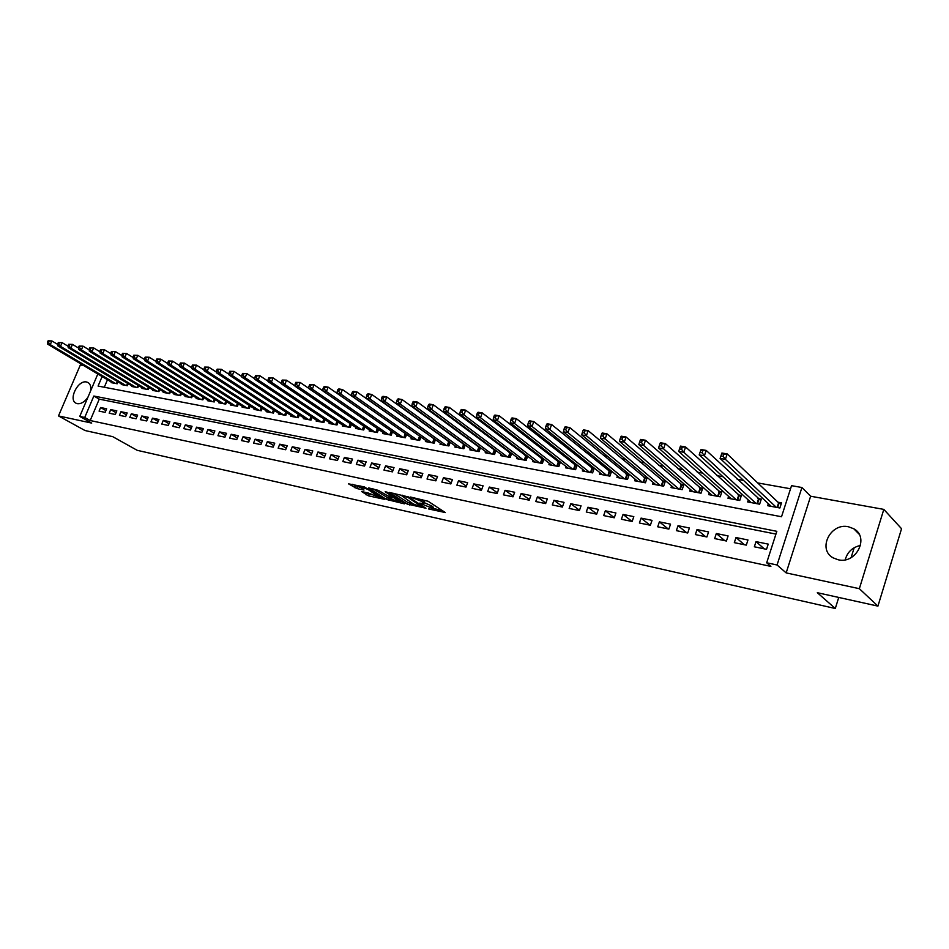 <?xml version="1.0" encoding="UTF-8"?>
<svg xmlns="http://www.w3.org/2000/svg" width="949" height="949" viewBox="0 0 949 949"><rect width="100%" height="100%" fill="white"/><g stroke="black" fill="none" stroke-linecap="round" stroke-linejoin="round"><path stroke-width="1.42" d="M428.485 508.925L445.33 512.555L428.106 501.25L410.407 497.015L421.712 501.369L423.918 503.516L419.6 503.148L432.08 508.142L432.827 509.305L428.485 508.925M90.546 391.083C91.282 386.812 90.38 383.918 87.842 382.435L86.561 381.996C77.889 379.754 68.008 399.873 76.134 403.266L77.308 403.669C81.021 404.096 84.532 402.02 87.854 397.417M838.157 559.768C856.128 564.394 869.794 537.253 853.803 528.783L848.465 526.766C830.422 522.46 817.136 549.471 833.222 557.893L838.157 559.768M361.605 491.535L368.449 495.829L384.416 499.304L364.262 486.873L348.52 483.848L356.848 488.545L364.001 490.04L360.003 486.754L367.773 489.316L380.051 497.632L368.165 492.982L361.605 491.535M775.938 534.085L99.254 399.149L90.191 420.526L84.734 417.477L79.763 416.409L97.818 374.001M877.932 606.114L859.355 588.688L883.816 509.388L901.55 528.723L877.932 606.114L817.314 592.698L835.298 608.499L137.214 450.324L112.717 436.659L84.971 430.514L58.494 415.923L91.709 423.088L79.763 416.409M883.816 509.388L810.636 496.232L786.163 572.899L859.355 588.688M786.163 572.899L777.065 564.987L766.685 562.781L776.828 531.321L93.844 396.03L84.734 417.477M90.191 420.526L770.885 566.399L766.685 562.781M407.18 504.061L425.971 508.249L408.616 496.979L389.47 492.472L407.18 504.061L407.809 502.412L413.444 504.061M404.44 503.848L386.468 499.447L368.615 487.916L378.283 490.348L387.761 495.841L392.874 496.885L385.175 491.736L387.062 492.151L404.618 503.397M83.619 365.555L80.345 364.962L58.494 415.923M433.871 438.533L433.195 438.402M448.794 441.297L447.892 441.131M463.954 444.096L462.827 443.895M479.352 446.943L477.999 446.694M494.998 449.838L493.409 449.553M510.906 452.78L509.055 452.448M527.063 455.769L524.963 455.39M543.492 458.818L541.132 458.379M560.183 461.902L557.561 461.416M577.17 465.046L574.264 464.512M582.852 469.553L582.354 470.965L592.603 472.887L594.24 468.201L591.239 467.655M600.005 472.721L599.495 474.18L609.91 476.137L611.559 471.404L608.511 470.846M617.443 475.935L616.921 477.442L627.514 479.435L629.163 474.666L626.055 474.097M635.178 479.209L634.644 480.763L645.427 482.792L647.076 477.976L643.92 477.394M653.22 482.531L652.675 484.144L663.636 486.208L665.285 481.345L662.082 480.752M671.584 485.912L671.014 487.584L682.165 489.672L683.826 484.785L680.552 484.18M690.255 489.34L689.674 491.084L701.026 493.207L702.675 488.272L699.354 487.656M709.259 492.839L708.666 494.643L720.22 496.813L721.869 491.819L718.488 491.191M728.607 496.386L727.99 498.261L739.745 500.467L741.406 495.437L737.966 494.797M748.298 499.993L747.658 501.95L759.627 504.192L761.288 499.115L757.788 498.462M754.348 546.79L766.531 549.317L768.216 544.121L756.021 541.63L754.348 546.79M734.324 542.65L746.294 545.129L747.966 539.981L735.997 537.537L734.324 542.65M714.656 538.581L726.412 541.013L728.097 535.912L716.329 533.516L714.656 538.581M695.344 534.572L706.898 536.968L708.571 531.926L697.017 529.566L695.344 534.572M676.364 530.645L687.717 532.994L689.389 528L678.037 525.675L676.364 530.645M657.716 526.79L668.867 529.091L670.54 524.145L659.389 521.867L657.716 526.79M639.401 522.994L650.35 525.26L652.022 520.36L641.061 518.118L639.401 522.994M621.381 519.257L632.153 521.487L633.825 516.636L623.054 514.429L621.381 519.257M603.683 515.592L614.264 517.786L615.925 512.97L605.343 510.799L603.683 515.592M586.268 511.986L596.684 514.144L598.345 509.376L587.929 507.241L586.268 511.986M569.151 508.45L579.388 510.562L581.049 505.829L570.812 503.741L569.151 508.45M552.318 504.963L562.377 507.051L564.038 502.353L553.967 500.289L552.318 504.963M535.758 501.535L545.663 503.587L547.312 498.937L537.407 496.908L535.758 501.535M519.471 498.154L529.21 500.17L530.859 495.568L521.12 493.575L519.471 498.154M503.445 494.844L513.029 496.825L514.666 492.258L505.082 490.289L503.445 494.844M487.667 491.57L497.098 493.527L498.747 488.996L489.316 487.062L487.667 491.57M472.151 488.355L481.428 490.277L483.077 485.793L473.788 483.895L472.151 488.355M456.872 485.2L466.006 487.086L467.643 482.638L458.509 480.763L456.872 485.2M441.831 482.08L450.834 483.943L452.459 479.53L443.468 477.691L441.831 482.08M427.026 479.02L435.888 480.846L437.513 476.469L428.663 474.654L427.026 479.02M412.459 475.995L421.178 477.81L422.803 473.456L414.084 471.677L412.459 475.995M398.106 473.029L406.682 474.808L408.307 470.49L399.719 468.735L398.106 473.029M383.965 470.099L392.423 471.855L394.037 467.572L385.579 465.84L383.965 470.099M370.039 467.216L378.366 468.936L379.991 464.702L371.652 462.993L370.039 467.216M356.326 464.381L364.535 466.078L366.148 461.866L357.939 460.194L356.326 464.381M342.814 461.582L350.893 463.254L352.506 459.079L344.416 457.418L342.814 461.582M329.505 458.818L337.464 460.467L339.066 456.327L331.106 454.701L329.505 458.818M316.385 456.101L324.226 457.726L325.827 453.622L317.974 452.009L316.385 456.101M303.455 453.432L311.189 455.034L312.779 450.953L305.044 449.363L303.455 453.432M290.714 450.787L298.33 452.365L299.92 448.319L292.292 446.765L290.714 450.787M278.152 448.189L285.661 449.743L287.25 445.722L279.73 444.191L278.152 448.189M265.767 445.627L273.17 447.157L274.759 443.171L267.345 441.653L265.767 445.627M253.561 443.1L260.856 444.607L262.434 440.656L255.139 439.162L253.561 443.1M241.52 440.609L248.721 442.092L250.299 438.165L243.086 436.694L241.52 440.609M229.646 438.153L236.752 439.612L238.318 435.721L231.212 434.262L229.646 438.153M217.95 435.721L224.949 437.169L226.514 433.302L219.504 431.866L217.95 435.721M206.396 433.337L213.311 434.761L214.865 430.917L207.95 429.506L206.396 433.337M195.008 430.976L201.829 432.388L203.383 428.568L196.562 427.169L195.008 430.976M183.774 428.651L190.5 430.039L192.042 426.255L185.328 424.879L183.774 428.651M172.694 426.35L179.325 427.726L180.868 423.966L174.236 422.602L172.694 426.35M161.757 424.084L168.293 425.449L169.835 421.712L163.287 420.371L161.757 424.084M150.962 421.854L157.415 423.195L158.958 419.482L152.492 418.153L150.962 421.854M140.31 419.648L146.68 420.965L148.222 417.287L141.84 415.982L140.31 419.648M129.799 417.477L136.087 418.77L137.617 415.116L131.33 413.823L129.799 417.477M119.432 415.33L125.636 416.611L127.166 412.969L120.95 411.7L119.432 415.33M109.194 413.206L115.315 414.476L116.834 410.858L110.701 409.612L109.194 413.206M106.644 408.782L100.594 407.536L99.076 411.107L105.125 412.364L106.644 408.782M790.541 488.771L757.693 482.922M743.518 480.396L737.171 479.269M722.984 476.742L717.029 475.674M702.829 473.148L697.254 472.151M683.031 469.625L677.835 468.699M663.6 466.161L658.748 465.307M644.513 462.768L640.006 461.961M625.759 459.423L621.595 458.687M607.348 456.149L603.505 455.461M589.246 452.922L585.711 452.293M571.464 449.755L568.237 449.185M553.991 446.647L551.049 446.125M536.802 443.586L534.145 443.112M519.91 440.585L517.537 440.158M503.302 437.619L501.191 437.252M486.967 434.713L485.105 434.381M470.906 431.854L469.292 431.57M455.105 429.043L453.729 428.794M439.553 426.279L438.414 426.065M424.25 423.551L423.349 423.384M409.197 420.87L408.509 420.751M107.474 379.742L104.295 387.251M768.346 503.67L767.682 505.71L779.876 507.988L781.537 502.863L777.966 502.199M577.206 465.081L575.58 469.696L565.497 467.81L565.984 466.445M560.42 462.08L558.831 466.552L548.913 464.702L549.388 463.373M543.907 459.138L542.354 463.468L532.603 461.641L533.065 460.36M527.656 456.232L526.149 460.431L516.553 458.628L516.991 457.382M511.677 453.373L510.194 457.442L500.752 455.674L501.191 454.464M495.947 450.55L494.5 454.5L485.2 452.756L485.639 451.582M480.467 447.762L479.055 451.605L469.897 449.885L470.324 448.747M465.224 445.022L463.847 448.758L454.832 447.062L455.247 445.959M450.217 442.329L448.877 445.947L440.004 444.286L440.407 443.207M435.449 439.66L434.132 443.183L425.401 441.546L425.793 440.502M420.905 437.038L419.624 440.466L411.012 438.853L411.403 437.833M406.587 434.452L405.318 437.786L396.848 436.196L397.228 435.2M392.483 431.902L391.237 435.14L382.898 433.574L383.266 432.614M378.58 429.387L377.37 432.542L369.149 431L369.505 430.063M364.891 426.908L363.704 429.98L355.602 428.462L355.958 427.548M351.403 424.452L350.24 427.453L342.257 425.959L342.601 425.069M338.117 422.044L336.978 424.974L329.101 423.491L329.445 422.625M325.009 419.66L323.894 422.519L316.147 421.071L316.48 420.217M312.102 417.323L311.011 420.099L303.372 418.675L303.692 417.845M299.386 414.998L298.306 417.726L290.774 416.314L291.094 415.496M286.835 412.72L285.779 415.377L278.354 413.978L278.674 413.195M274.475 410.466L273.442 413.064L266.111 411.688L266.42 410.917M262.28 408.248L261.26 410.775L254.035 409.422L254.344 408.663M250.251 406.053L249.255 408.533L242.137 407.192L242.434 406.457M238.401 403.883L237.416 406.314L230.393 404.998L230.69 404.274M226.704 401.747L225.743 404.12L218.816 402.827L219.1 402.115M215.162 399.648L214.225 401.961L207.392 400.68L207.665 399.992M203.786 397.56L202.861 399.837L196.111 398.568L196.396 397.892M192.564 395.508L191.651 397.726L184.996 396.48L185.269 395.816M181.484 393.491L180.595 395.662L174.023 394.428L174.296 393.776M170.559 391.486L169.681 393.61L163.192 392.4L163.465 391.759M159.776 389.505L158.91 391.593L152.516 390.395L152.765 389.766M149.123 387.56L148.281 389.6L141.959 388.414L142.22 387.809M138.625 385.638L137.783 387.631L131.555 386.468L131.804 385.863M128.257 383.728L127.427 385.697L121.282 384.535L121.519 383.954M118.02 381.854L117.201 383.776L111.128 382.637L111.377 382.067M835.298 608.499L838.738 597.431M851.111 557.621L854.183 547.727M102.124 376.551L98.079 386.065L781.525 516.742L791.537 485.674L801.917 487.513L777.065 564.987M810.636 496.232L801.917 487.513M99.254 399.149L93.844 396.03M756.021 541.63L764.265 548.842M735.997 537.537L744.372 544.726M716.329 533.516L724.834 540.681M697.017 529.566L705.629 536.707M678.037 525.675L686.768 532.804M659.389 521.867L668.226 528.961M641.061 518.118L650.006 525.188M623.054 514.429L632.093 521.476M605.343 510.799L614.3 517.691M587.929 507.241L596.755 513.943M570.812 503.741L579.495 510.254M553.967 500.289L562.532 506.624M537.407 496.908L545.841 503.077M521.12 493.575L529.423 499.577M505.082 490.289L513.267 496.149M489.316 487.062L497.371 492.768M473.788 483.895L481.736 489.459M458.509 480.763L466.339 486.196M443.468 477.691L451.178 482.982M428.663 474.654L436.267 479.838M414.084 471.677L421.581 476.73M399.719 468.735L407.109 473.681M385.579 465.84L392.862 470.668M371.652 462.993L378.841 467.715M357.939 460.194L365.021 464.808M344.416 457.418L351.403 461.938M331.106 454.701L337.986 459.126M317.974 452.009L324.772 456.35M305.044 449.363L311.747 453.61M292.292 446.765L298.899 450.917M279.73 444.191L286.254 448.26M267.345 441.653L273.775 445.65M255.139 439.162L261.473 443.064M243.086 436.694L249.35 440.526M231.212 434.262L237.392 438.023M219.504 431.866L225.601 435.555M207.95 429.506L213.976 433.124M196.562 427.169L202.493 430.727M185.328 424.879L191.188 428.367M174.236 422.602L180.013 426.03M163.287 420.371L169.005 423.728M152.492 418.153L158.139 421.463M141.84 415.982L147.403 419.233M131.33 413.823L136.822 417.026M120.95 411.7L126.383 414.843M110.701 409.612L116.063 412.696M100.594 407.536L105.885 410.573M845.239 559.78C847.327 552.057 852.427 547.265 860.553 545.414M432.969 508.913L433.444 507.62L432.708 506.458L432.08 508.142M424.25 502.65L432.708 506.458M424.073 503.112L424.559 501.819L423.788 500.621L423.159 502.318M422.08 499.506L423.788 500.621M433.147 508.439L442.08 510.42M393.645 493.29L407.809 502.412M422.708 507.359L407.762 497.264L402.044 496.019L413.289 503.966L422.708 507.359M392.483 499.411L389.363 498.723L388.746 500.348M372.827 488.747L389.363 498.723M392.791 499.613L400.62 502.187L393.61 497.703L388.497 496.659L392.791 499.613M352.47 484.298L360.43 487.561M365.246 492.341L371.996 494.868M721.015 455.947L723.138 456.303L723.862 454.132L721.738 453.776L720.101 458.438L721.904 453.029L727.195 453.919L725.392 459.34L720.101 458.438L771.229 506.375M781.074 504.275L778.619 502.816L727.195 453.919L723.862 454.132M776.306 507.324L725.392 459.34L723.138 456.303M721.904 453.029L721.738 453.776M700.065 452.412L702.141 452.756L702.865 450.609L700.789 450.265L699.199 454.891L701.003 449.529L706.198 450.407L704.395 455.769L699.199 454.891L751.134 502.602M760.837 500.491L706.198 450.407L702.865 450.609M756.128 503.539L704.395 455.769L702.141 452.756M701.003 449.529L700.789 450.265M680.231 446.813L679.52 448.936L681.548 449.28L682.272 447.157L680.231 446.813L680.492 446.101L685.593 446.955L683.79 452.27L678.701 451.404L731.406 498.901M740.967 496.778L685.593 446.955L682.272 447.157M736.305 499.826L683.79 452.27L681.548 449.28M678.701 451.404L679.52 448.936M660.065 443.432L659.341 445.544L661.346 445.876L662.07 443.776L660.065 443.432L660.374 442.732L665.368 443.574L663.565 448.83L658.57 447.987L712.023 495.271M721.442 493.124L665.368 443.574L662.07 443.776M716.827 496.173L663.565 448.83L661.346 445.876M658.57 447.987L659.341 445.544M640.278 440.122L639.555 442.198L641.512 442.531L642.236 440.443L640.278 440.122L640.622 439.434L645.522 440.253L643.73 445.461L638.831 444.63L692.972 491.701M702.248 489.542L645.522 440.253L642.236 440.443M697.705 492.59L643.73 445.461L641.512 442.531M638.831 444.63L639.555 442.198M620.848 436.86L620.124 438.924L622.058 439.245L622.769 437.181L620.848 436.86L621.239 436.184L626.055 436.991L624.252 442.151L619.448 441.332L674.253 488.189M683.399 486.018L626.055 436.991L622.769 437.181M678.903 489.067L624.252 442.151L622.058 439.245M619.448 441.332L620.124 438.924M601.773 433.657L601.061 435.71L602.947 436.03L603.659 433.978L601.773 433.657L602.2 433.005L606.933 433.8L605.142 438.901L600.409 438.106L655.854 484.749M664.881 482.555L606.933 433.8L603.659 433.978M660.433 485.603L605.142 438.901L602.947 436.03M600.409 438.106L601.061 435.71M583.042 430.526L582.33 432.542L584.181 432.863L584.904 430.834L583.042 430.526L583.516 429.873L588.155 430.656L586.363 435.721L581.725 434.927L637.775 481.357M646.672 479.162L588.155 430.656L584.904 430.834M642.271 482.199L586.363 435.721L584.181 432.863M581.725 434.927L582.33 432.542M564.655 427.441L563.943 429.446L565.758 429.755L566.482 427.75L564.655 427.441L565.153 426.801L569.72 427.572L567.929 432.578L563.374 431.807L619.994 478.023M628.76 475.817L569.72 427.572L566.482 427.75M624.418 478.854L567.929 432.578L565.758 429.755M563.374 431.807L563.943 429.446M546.588 424.405L545.877 426.398L547.668 426.694L548.38 424.713L546.588 424.405L547.134 423.788L551.606 424.535L549.827 429.506L545.343 428.746L602.52 474.749M611.168 472.531L551.606 424.535L548.38 424.713M606.862 475.556L549.827 429.506L547.668 426.694M545.343 428.746L545.877 426.398M528.842 421.439L528.13 423.408L529.886 423.705L530.598 421.736L528.842 421.439L529.412 420.822L533.812 421.558L532.033 426.481L527.632 425.733L585.331 471.523M593.86 469.304L533.812 421.558L530.598 421.736M589.602 472.329L532.033 426.481L529.886 423.705M527.632 425.733L528.13 423.408M511.404 418.509L510.692 420.466L512.424 420.751L513.136 418.806L511.404 418.509L512.009 417.916L516.339 418.639L514.56 423.515L510.242 422.779L568.427 468.355M576.838 466.125L516.339 418.639L513.136 418.806M572.627 469.138L514.56 423.515L512.424 420.751M510.242 422.779L510.692 420.466M494.275 415.638L493.563 417.572L495.259 417.857L495.971 415.923L494.275 415.638L494.904 415.057L499.162 415.769L497.383 420.597L493.136 419.873L551.796 465.235M560.088 463.005L499.162 415.769L495.971 415.923M555.924 466.018L497.383 420.597L495.259 417.857M493.136 419.873L493.563 417.572M477.43 412.815L476.718 414.725L478.391 415.01L479.103 413.1L477.43 412.815L478.094 412.246L482.27 412.934L480.502 417.726L476.327 417.014L535.438 462.175M543.623 459.933L482.27 412.934L479.103 413.1M539.495 462.934L480.502 417.726L478.391 415.01M476.327 417.014L476.718 414.725M460.87 410.039L460.17 411.937L461.807 412.21L462.519 410.312L460.87 410.039L461.57 409.482L465.674 410.158L463.919 414.915L459.814 414.215L519.34 459.15M527.419 456.908L465.674 410.158L462.519 410.312M523.338 459.909L463.919 414.915L461.807 412.21M459.814 414.215L460.17 411.937M444.607 407.311L443.895 409.197L445.508 409.47L446.22 407.584L444.607 407.311L445.33 406.753L449.363 407.429L447.608 412.139L443.574 411.451L503.492 456.184M511.475 453.93L449.363 407.429L446.22 407.584M507.43 456.92L447.608 412.139L445.508 409.47M443.574 411.451L443.895 409.197M428.604 404.63L427.892 406.492L429.482 406.765L430.182 404.891L428.604 404.63L429.351 404.084L433.325 404.748L431.57 409.41L427.596 408.734L487.905 453.266M495.781 451.012L433.325 404.748L430.182 404.891M491.784 453.99L431.57 409.41L429.482 406.765M427.596 408.734L427.892 406.492M412.862 401.985L412.163 403.835L413.728 404.096L414.428 402.257L412.862 401.985L413.645 401.463L417.548 402.115L415.792 406.73L411.89 406.065L472.566 450.384M480.336 448.13L417.548 402.115L414.428 402.257M476.374 451.095L415.792 406.73L413.728 404.096M411.89 406.065L412.163 403.835M397.382 399.399L396.682 401.225L398.224 401.486L398.924 399.648L397.382 399.399L398.189 398.877L402.032 399.517L400.288 404.096L396.445 403.444L457.454 447.56M465.129 445.295L402.032 399.517L398.924 399.648M461.214 448.26L400.288 404.096L398.224 401.486M396.445 403.444L396.682 401.225M382.162 396.848L381.462 398.663L382.969 398.912L383.669 397.097L382.162 396.848L382.993 396.326L386.765 396.955L385.021 401.51L381.249 400.858L442.578 444.773M450.158 442.507L386.765 396.955L383.669 397.097M446.279 445.461L385.021 401.51L382.969 398.912M381.249 400.858L381.462 398.663M367.18 394.333L366.492 396.136L367.975 396.385L368.675 394.582L367.18 394.333L368.034 393.823L371.747 394.452L370.015 398.96L366.302 398.319L427.94 442.02M435.413 439.755L371.747 394.452L368.675 394.582M431.581 442.709L370.015 398.96L367.975 396.385M366.302 398.319L366.492 396.136M352.447 391.866L351.747 393.645L353.218 393.894L353.906 392.103L352.447 391.866L353.325 391.368L356.978 391.973L355.246 396.445L351.593 395.828L413.515 439.316M420.905 437.05L356.978 391.973L353.906 392.103M417.097 439.992L355.246 396.445L353.218 393.894M351.593 395.828L351.747 393.645M337.939 389.434L337.251 391.202L338.686 391.439L339.386 389.671L337.939 389.434L338.84 388.948L342.435 389.541L340.715 393.977L337.109 393.361L399.315 436.659M406.196 434.179L342.435 389.541L339.386 389.671M402.839 437.323L340.715 393.977L338.686 391.439M337.109 393.361L337.251 391.202M323.668 387.038L322.98 388.793L324.392 389.031L325.092 387.275L323.668 387.038L324.594 386.563L328.129 387.145L326.409 391.546L322.862 390.941L385.318 434.037M391.605 431.285L328.129 387.145L325.092 387.275M388.793 434.689L326.409 391.546L324.392 389.031M322.862 390.941L322.98 388.793M309.623 384.677L308.935 386.421L310.323 386.658L311.011 384.914L309.623 384.677L314.048 384.796L312.328 389.149L308.84 388.556L371.534 431.451M322.874 390.881L314.048 384.796L311.011 384.914M374.962 432.092L312.328 389.149L310.323 386.658M308.84 388.556L308.935 386.421M295.791 382.364L295.103 384.084L296.479 384.321L297.167 382.589L295.791 382.364L300.181 382.471L298.472 386.801L295.032 386.219L357.963 428.901M308.852 388.402L300.181 382.471L297.167 382.589M361.332 429.541L298.472 386.801L296.479 384.321M295.032 386.219L295.103 384.084M282.173 380.075L281.485 381.795L282.838 382.02L283.526 380.3L282.173 380.075L286.527 380.193L284.819 384.475L281.438 383.906L344.582 426.398M295.044 385.97L286.527 380.193L283.526 380.3M347.903 427.014L284.819 384.475L282.838 382.02M281.438 383.906L281.485 381.795M268.769 377.832L268.081 379.529L269.409 379.754L270.097 378.058L268.769 377.832L273.087 377.939L271.39 382.198L268.057 381.628L331.391 423.93M281.45 383.574L273.087 377.939L270.097 378.058M334.677 424.535L271.39 382.198L269.409 379.754M268.057 381.628L268.081 379.529M255.566 375.614L254.878 377.299L256.194 377.524L256.871 375.84L255.566 375.614L259.848 375.721L258.152 379.944L254.878 379.386L318.401 421.486M268.057 381.213L259.848 375.721L256.871 375.84M321.628 422.091L258.152 379.944L256.194 377.524M254.878 379.386L254.878 377.299M242.553 373.432L241.876 375.116L243.169 375.329L243.846 373.657L242.553 373.432L246.811 373.55L245.115 377.738L241.888 377.18L305.59 419.09M254.878 378.888L246.811 373.55L243.846 373.657M308.769 419.683L245.115 377.738L243.169 375.329M241.888 377.18L241.876 375.116M229.741 371.284L229.065 372.945L230.346 373.159L231.022 371.498L229.741 371.284L233.976 371.391L232.28 375.555L229.1 375.009L292.968 416.718M241.888 376.611L233.976 371.391L231.022 371.498M296.1 417.311L232.28 375.555L230.346 373.159M229.1 375.009L229.065 372.945M217.131 369.173L216.455 370.822L217.701 371.035L218.377 369.386L217.131 369.173L221.319 369.28L219.634 373.408L216.502 372.874L280.513 414.393M229.089 374.357L221.319 369.28L218.377 369.386M283.609 414.962L219.634 373.408L217.701 371.035M216.502 372.874L216.455 370.822M204.687 367.085L204.023 368.722L205.257 368.936L205.933 367.299L204.687 367.085L208.851 367.192L207.179 371.284L204.094 370.762L268.247 412.091M216.491 372.15L208.851 367.192L205.933 367.299M271.295 412.661L207.179 371.284L205.257 368.936M204.094 370.762L204.023 368.722M192.445 365.033L191.769 366.658L192.991 366.86L193.655 365.235L192.445 365.033L196.573 365.14L194.901 369.197L191.864 368.687L256.135 409.814M204.059 369.968L196.573 365.14L193.655 365.235M259.148 410.383L194.901 369.197L192.991 366.86M191.864 368.687L191.769 366.658M180.369 363.004L179.705 364.618L180.903 364.819L181.567 363.206L180.369 363.004L184.474 363.111L182.801 367.144L179.812 366.634L244.201 407.584M191.817 367.821L184.474 363.111L181.567 363.206M247.179 408.141L182.801 367.144L180.903 364.819M179.812 366.634L179.705 364.618M168.471 361.011L167.807 362.613L168.981 362.815L169.657 361.213L168.471 361.011L172.54 361.118L170.879 365.116L167.926 364.618L232.434 405.377M179.752 365.709L172.54 361.118L169.657 361.213M235.364 405.923L170.879 365.116L168.981 362.815M167.926 364.618L167.807 362.613M156.739 359.054L156.075 360.632L157.237 360.834L157.902 359.244L156.739 359.054L160.784 359.149L159.124 363.123L156.217 362.625L220.832 403.195M167.866 363.633L160.784 359.149L157.902 359.244M223.715 403.74L159.124 363.123L157.237 360.834M156.217 362.625L156.075 360.632M145.185 357.109L144.521 358.686L145.672 358.876L146.324 357.298L145.185 357.109L149.195 357.215L147.546 361.154L144.675 360.667L209.373 401.047M156.146 361.581L149.195 357.215L146.324 357.298M212.22 401.581L147.546 361.154L145.672 358.876M144.675 360.667L144.521 358.686M133.785 355.199L133.121 356.765L134.26 356.954L134.912 355.389L133.785 355.199L137.771 355.306L136.122 359.208L133.299 358.734L198.08 398.936M144.592 359.564L137.771 355.306L134.912 355.389M200.891 399.458L136.122 359.208L134.26 356.954M133.299 358.734L133.121 356.765M122.54 353.313L121.887 354.867L123.002 355.056L123.667 353.502L122.54 353.313L126.502 353.419L124.865 357.298L122.077 356.824L186.929 396.848M133.192 357.571L126.502 353.419L123.667 353.502M189.705 397.37L124.865 357.298L123.002 355.056M122.077 356.824L121.887 354.867M111.46 351.462L110.808 353.004L111.911 353.182L112.563 351.64L111.46 351.462L115.398 351.557L113.761 355.412L111.009 354.95L175.933 394.784M121.958 355.614L115.398 351.557L112.563 351.64M178.673 395.294L113.761 355.412L111.911 353.182M111.009 354.95L110.808 353.004M100.535 349.623L99.882 351.154L100.974 351.344L101.626 349.813L100.535 349.623L104.437 349.73L102.812 353.55L100.096 353.087L165.079 392.756M110.879 353.68L104.437 349.73L101.626 349.813M167.783 393.254L102.812 353.55L100.974 351.344M100.096 353.087L99.882 351.154M89.764 347.82L89.111 349.339L90.179 349.517L90.831 347.998L89.764 347.82L93.643 347.915L92.017 351.711L89.336 351.26L154.367 390.739M99.953 351.782L93.643 347.915L90.831 347.998M157.036 391.237L92.017 351.711L90.179 349.517M89.336 351.26L89.111 349.339M79.135 346.041L78.482 347.548L79.538 347.725L80.191 346.219L79.135 346.041L82.978 346.136L81.365 349.908L78.72 349.457L143.797 388.758M89.17 349.896L82.978 346.136L80.191 346.219M146.431 389.256L81.365 349.908L79.538 347.725M78.72 349.457L78.482 347.548M68.648 344.273L67.996 345.78L69.04 345.946L69.68 344.451L68.648 344.273L72.468 344.38L70.855 348.117L68.245 347.678L133.37 386.801M78.542 348.046L72.468 344.38L69.68 344.451M135.956 387.287L70.855 348.117L69.04 345.946M68.245 347.678L67.996 345.78M58.304 342.542L57.652 344.036L58.684 344.202L59.324 342.719L58.304 342.542L62.1 342.636L60.487 346.361L57.913 345.922L123.062 384.879M68.055 346.231L62.1 342.636L59.324 342.719M125.624 385.353L60.487 346.361L58.684 344.202M57.913 345.922L57.652 344.036M48.091 340.833L47.45 342.304L48.47 342.482L49.111 340.999L48.091 340.833L51.863 340.928L50.261 344.617L47.723 344.19L112.895 382.969M57.711 344.428L51.863 340.928L49.111 340.999M115.434 383.443L50.261 344.617L48.47 342.482M47.723 344.19L47.45 342.304M431.273 505.52L430.656 507.205M423.384 503.575L423.147 504.227M422.341 499.672L421.712 501.369M410.11 503.326L409.482 504.975M423.242 506.481L422.993 507.134M407.987 496.647L407.762 497.264M387.085 497.822L386.468 499.447M392.862 495.864L392.625 496.505M400.193 500.562L399.956 501.202M396.16 497.988L395.923 498.616M394.025 496.612L393.61 497.703M379.588 496.042L379.351 496.647M368.01 488.699L367.773 489.316M357.476 486.92L356.848 488.545M355.187 486.007L354.57 487.644M369.066 494.215L368.449 495.829M366.812 493.326L366.195 494.939M779.07 503.136L777.634 507.573M778.619 502.816L777.112 507.478M758.903 499.399L757.468 503.789M758.453 499.079L756.946 503.694M739.093 495.722L737.658 500.076M738.63 495.414L737.136 499.981M719.627 492.116L718.191 496.434M719.176 491.807L717.669 496.327M700.504 488.569L699.081 492.851M700.054 488.261L698.547 492.745M681.714 485.093L680.291 489.328M681.252 484.785L679.757 489.221M663.256 481.665L661.821 485.864M662.793 481.357L661.287 485.758M645.095 478.308L643.671 482.46M644.632 477.999L643.137 482.365M627.253 474.998L625.83 479.115M626.791 474.69L625.296 479.02M609.709 471.748L608.285 475.829M609.234 471.439L607.751 475.722M592.449 468.545L591.037 472.59M591.986 468.248L590.492 472.495M575.485 465.401L574.062 469.411M575.011 465.105L573.528 469.316M558.795 462.305L557.371 466.279M558.32 462.009L556.838 466.184M542.365 459.257L540.954 463.207M541.891 458.972L540.408 463.1M526.209 456.267L524.797 460.182M525.734 455.971L524.251 460.075M510.313 453.325L508.901 457.193M509.838 453.029L508.356 457.098M494.654 450.419L493.255 454.263M494.18 450.123L492.709 454.168M479.257 447.56L477.857 451.38M478.782 447.276L477.311 451.273M464.097 444.749L462.697 448.533M463.61 444.464L462.151 448.438M449.162 441.985L447.762 445.733M448.687 441.7L447.216 445.639M434.464 439.257L433.064 442.981M433.99 438.972L432.519 442.886M419.992 436.576L418.592 440.265M419.505 436.291L418.046 440.17M405.733 433.93L404.345 437.596M405.247 433.657L403.799 437.501M391.676 431.344L390.3 434.962M391.213 431.048L389.754 434.867M377.821 428.853L376.468 432.376M377.358 428.533L375.923 432.269M364.155 426.398L362.838 429.814M363.692 426.089L362.293 429.719M350.703 423.978L349.422 427.299M350.24 423.669L348.864 427.204M337.441 421.593L336.183 424.82M336.978 421.285L335.638 424.725M324.368 419.233L323.146 422.376M323.906 418.924L322.601 422.281M311.497 416.908L310.287 419.968M311.023 416.599L309.742 419.861M298.793 414.618L297.618 417.596M298.33 414.31L297.073 417.489M286.278 412.352L285.127 415.259M285.815 412.056L284.581 415.152M273.941 410.122L272.814 412.945M273.478 409.826L272.268 412.839M261.77 407.916L260.678 410.668M261.307 407.619L260.133 410.561M249.777 405.745L248.697 408.426M249.314 405.448L248.152 408.319M237.938 403.598L236.894 406.208M237.475 403.301L236.348 406.113M226.277 401.486L225.245 404.025M225.815 401.19L224.699 403.93M214.759 399.387L213.75 401.878M214.296 399.102L213.205 401.771M203.406 397.323L202.41 399.743M202.944 397.038L201.876 399.648M192.208 395.294L191.235 397.655M191.734 394.998L190.69 397.548M181.152 393.277L180.191 395.579M180.69 392.993L179.658 395.484M170.239 391.296L169.313 393.538M169.776 391.012L168.768 393.444M159.479 389.327L158.566 391.534M159.017 389.043L158.02 391.427M148.851 387.394L147.961 389.541M148.388 387.109L147.415 389.434M138.364 385.484L137.486 387.583M137.902 385.199L136.953 387.477M128.02 383.586L127.154 385.638M127.557 383.313L126.62 385.543M117.795 381.723L116.952 383.728M117.344 381.451L116.419 383.633M853.803 528.783L859.023 534.085M423.456 506.612L423.195 507.312M402.352 495.2L402.044 496.019M393.183 496.066L392.922 496.766M401.024 501.096L400.739 501.879M388.734 496.054L388.497 496.659M380.454 496.588L380.169 497.347M360.288 486.007L360.003 486.754"/></g></svg>

